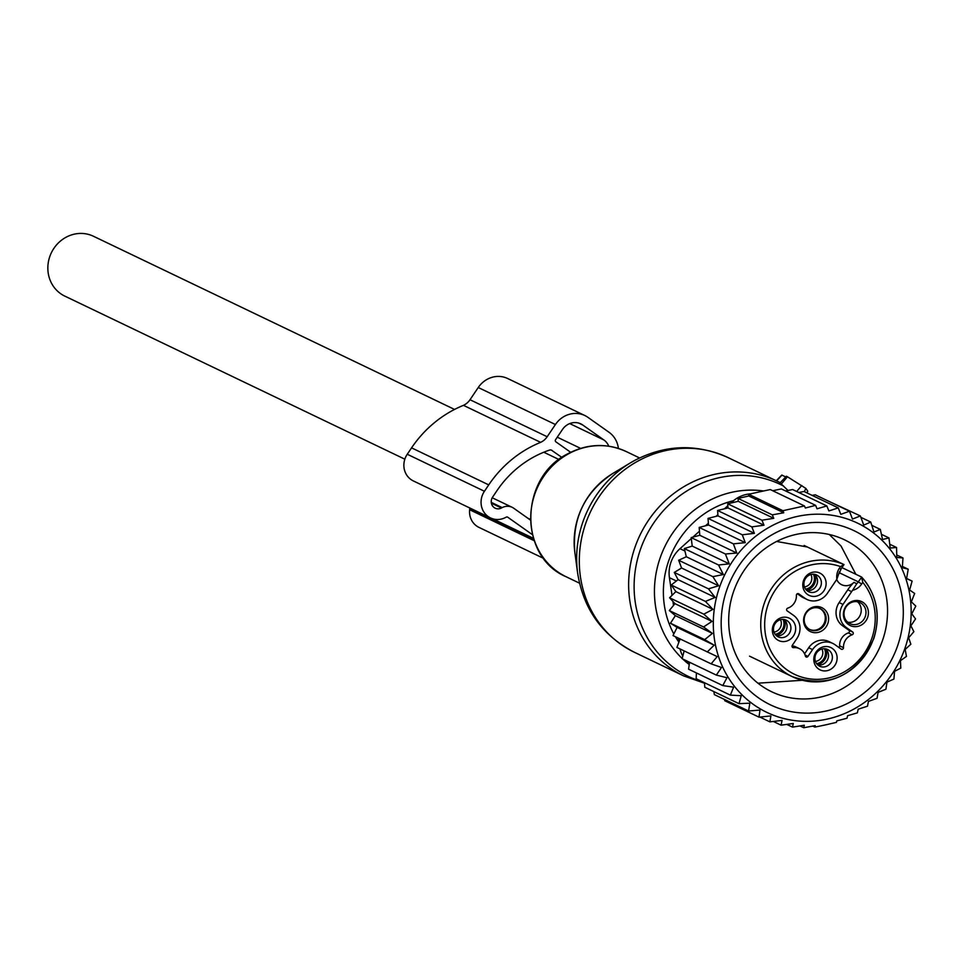 <?xml version="1.0" encoding="UTF-8"?>
<svg xmlns="http://www.w3.org/2000/svg" width="964" height="964" viewBox="0 0 964 964"><rect width="100%" height="100%" fill="white"/><g stroke="black" fill="none" stroke-linecap="round" stroke-linejoin="round"><path stroke-width="1.45" d="M781.888 475.228L776.562 480.867M785.744 476.951L781.973 475.144M781.31 484.024L780.081 482.807L786.419 476.252L787.455 476.782L781.31 484.024L787.998 490.459M807.76 491.17L806.989 492.905L807.772 491.206L805.82 488.374L787.455 476.782M404.844 459.189L64.769 296.093A33.174 30.824 -64.4 0 1 48.2 272.981A33.174 30.824 -64.4 0 1 60.865 240.723A33.174 30.824 -64.4 0 1 93.472 236.264L454.55 409.435M814.604 574.339A9.254 8.604 -64.4 0 1 816.556 585.22A9.254 8.604 -64.4 0 1 806.844 590.51M825.606 648.844A9.254 8.604 -64.4 0 1 827.558 659.725A9.254 8.604 -64.4 0 1 817.846 665.015M784.154 619.503A9.254 8.604 -64.4 0 1 786.552 629.287A9.254 8.604 -64.4 0 1 776.394 635.674M809.676 592.113A9.254 8.604 -64.4 0 1 808.651 591.703A9.254 8.604 -64.4 0 1 804.651 580.171A9.254 8.604 -64.4 0 1 815.628 574.592A9.254 8.604 -64.4 0 1 816.653 575.002A9.254 8.604 -64.4 0 1 820.653 586.534A9.254 8.604 -64.4 0 1 809.676 592.113M826.63 649.097A9.254 8.604 -64.4 0 1 827.654 649.507A9.254 8.604 -64.4 0 1 831.655 661.039A9.254 8.604 -64.4 0 1 820.677 666.618A9.254 8.604 -64.4 0 1 819.653 666.208A9.254 8.604 -64.4 0 1 815.652 654.677A9.254 8.604 -64.4 0 1 826.63 649.097M773.996 625.889A9.254 8.604 -64.4 0 1 786.202 620.165A9.254 8.604 -64.4 0 1 790.408 631.131A9.254 8.604 -64.4 0 1 778.201 636.867A9.254 8.604 -64.4 0 1 773.996 625.889M810.471 595.921A12.375 11.496 -64.4 0 1 803.482 580.714A12.375 11.496 -64.4 0 1 818.436 572.508A12.375 11.496 -64.4 0 1 825.425 587.727A12.375 11.496 -64.4 0 1 810.471 595.921M829.438 647.013A12.375 11.496 -64.4 0 1 836.427 662.232A12.375 11.496 -64.4 0 1 821.473 670.426A12.375 11.496 -64.4 0 1 814.484 655.219A12.375 11.496 -64.4 0 1 829.438 647.013M773.032 625.877A12.375 11.496 -64.4 0 1 787.986 617.671A12.375 11.496 -64.4 0 1 794.975 632.878A12.375 11.496 -64.4 0 1 780.021 641.084A12.375 11.496 -64.4 0 1 773.032 625.877M838.728 647.362A1.542 1.434 115.6 0 0 839.644 645.82A12.339 11.472 115.6 0 1 848.344 632.926A1.542 1.434 115.6 0 0 848.838 630.191L852.694 632.047L846.44 627.612A16.978 15.773 -64.4 0 1 843.006 604.428L851.634 591.643A46.296 43.019 -64.4 0 1 852.586 590.293L856.755 583.714A11.568 10.749 -64.4 0 0 858.297 581.858L861.671 584.015L862.78 582.364L861.563 577.014L842.126 567.7M852.694 632.047A1.542 1.434 -64.4 0 1 852.2 634.77A12.339 11.472 -64.4 0 0 843.5 647.663A1.542 1.434 -64.4 0 1 841.186 649.109L834.932 644.675A16.978 15.773 -64.4 0 0 832.8 643.422A16.978 15.773 -64.4 0 0 812.556 649.591L807.965 656.412A1.542 1.434 -64.4 0 1 805.386 656.05A12.339 11.472 -64.4 0 0 799.457 648.664A12.339 11.472 -64.4 0 0 793.541 647.675A1.542 1.434 -64.4 0 1 792.3 645.326L796.903 638.505A16.978 15.773 -64.4 0 0 793.48 615.321L787.214 610.899A1.542 1.434 -64.4 0 1 787.709 608.163A12.339 11.472 -64.4 0 0 796.409 595.27A1.542 1.434 -64.4 0 1 798.722 593.836L798.312 593.643M839.56 571.544L836.873 579.171A46.296 43.019 -64.4 0 1 835.981 580.557L827.353 593.342A16.978 15.773 -64.4 0 1 807.109 599.524A16.978 15.773 -64.4 0 1 804.976 598.27L798.722 593.836M844.151 609.802A13.267 12.327 -64.4 0 1 860.177 601.018A13.267 12.327 -64.4 0 1 867.672 617.322A13.267 12.327 -64.4 0 1 851.646 626.118A13.267 12.327 -64.4 0 1 844.151 609.802M873.589 638.554A61.72 57.346 -64.4 0 1 792.239 676.632C828.992 688.838 856.189 676.15 873.818 638.566C880.891 615.092 876.854 594.619 861.708 577.123L858.297 581.858L839.343 572.761M862.78 582.364A58.635 54.478 -64.4 0 1 871.926 638.072A58.635 54.478 -64.4 0 1 801.096 676.921A58.635 54.478 -64.4 0 1 767.983 604.874A58.635 54.478 -64.4 0 1 840.512 566.591L843.97 564.567L804.133 545.455M840.704 569.411L843.97 564.567A61.72 57.346 -64.4 0 0 764.223 603.5A61.72 57.346 -64.4 0 0 792.239 676.632L749.534 656.159M797.324 593.728L801.12 596.415A16.978 15.773 115.6 0 0 803.253 597.668L807.109 599.524M799.457 648.664L795.601 646.808A12.339 11.472 115.6 0 0 792.083 645.808M832.8 643.422L828.944 641.566A16.978 15.773 115.6 0 0 808.7 647.748L804.591 653.845M846.44 627.612L842.572 625.769L848.838 630.191M842.572 625.769A16.978 15.773 -64.4 0 1 839.15 602.584L847.778 589.799L851.634 591.643M836.692 579.472A11.568 10.749 115.6 0 0 841.668 584.714A11.568 10.749 115.6 0 0 851.561 584.184A11.568 10.749 115.6 0 0 853.935 582.364A46.296 43.019 115.6 0 0 847.778 589.799M865.323 616.418A11.664 10.845 -64.4 0 1 849.935 623.636A11.664 10.845 -64.4 0 1 844.645 609.814A11.664 10.845 -64.4 0 1 860.033 602.596A11.664 10.845 -64.4 0 1 865.323 616.418M804.338 615.863A13.267 12.327 115.6 0 0 811.833 632.167A13.267 12.327 115.6 0 0 827.859 623.371A13.267 12.327 115.6 0 0 820.364 607.067A13.267 12.327 115.6 0 0 804.338 615.863M857.514 601.777A11.664 10.845 -64.4 0 1 860.587 614.152A11.664 10.845 -64.4 0 1 847.718 622.19M804.832 615.876A11.664 10.845 115.6 0 0 810.121 629.697A11.664 10.845 115.6 0 0 825.509 622.479A11.664 10.845 115.6 0 0 820.219 608.658A11.664 10.845 115.6 0 0 804.832 615.876M819.774 608.453A11.664 10.845 -64.4 0 1 824.642 622.057A11.664 10.845 -64.4 0 1 809.7 629.48M815.038 574.761A11.568 10.929 -65.6 0 1 806.543 590.233M813.447 574.219A10.267 9.7 -65.6 0 1 805.579 589.112M810.941 574.508A8.483 8.013 -65.6 0 1 804.446 586.956M784.588 619.912A11.568 10.929 -65.6 0 1 776.092 635.396M782.997 619.382A10.267 9.7 -65.6 0 1 775.116 634.276M780.479 619.671A8.483 8.013 -65.6 0 1 773.996 632.107M826.052 649.266A11.568 10.929 -65.6 0 1 817.544 664.738M824.461 648.724A10.267 9.7 -65.6 0 1 816.58 663.618M821.943 649.013A8.483 8.013 -65.6 0 1 815.448 661.461M691.188 537.587L725.41 553.999L729.254 563.856L692.212 546.082L691.188 537.587L699.792 535.285L736.797 553.035L733.399 543.853L745.293 542.648L742.256 534.791L754.402 533.345L751.824 526.898L763.994 525.211L761.946 520.211L773.755 518.331L772.297 514.86L783.756 512.764L782.901 510.703L804.482 505.955L805.35 508.016L815.592 505.341L817.05 508.799L826.835 505.943L828.883 510.944L838.234 507.895L840.813 514.342L849.453 511.221L852.489 519.078L860.346 515.933L863.744 525.115L870.733 522.042L860.852 517.307M870.733 522.042L873.95 532.032L880.313 529.405L882.542 539.515L888.965 537.924L890.194 548.034L896.556 547.492L896.809 557.469L903.003 557.963L902.292 567.712L908.209 569.218L906.582 578.617L912.113 581.099L909.618 590.028L914.655 593.45L911.366 601.813L915.8 606.103L911.787 613.803L915.547 618.9L910.884 625.841L913.884 631.661L908.666 637.77L910.847 644.217L905.172 649.435L906.461 656.424L900.436 660.677L900.798 668.088L894.532 671.354L893.929 679.066L886.928 682.138L885.928 689.224L878.084 692.369L877.071 698.285L868.431 701.406L867.504 706.178L858.165 709.215L857.382 712.854L847.597 715.71L847.031 718.216L836.776 720.891L836.439 722.361L825.847 724.832L814.857 727.109L812.76 726.109M752.221 539.153A104.931 97.497 -64.4 0 1 890.881 550.323A104.931 97.497 -64.4 0 1 872.251 696.382A104.931 97.497 115.6 0 1 733.592 685.223A104.931 97.497 115.6 0 1 752.221 539.153M912.113 581.099L906.618 578.46M908.209 569.218L902.4 566.434M903.003 557.963L896.761 554.975M896.556 547.492L889.748 544.226M888.965 537.924L881.409 534.309M880.313 529.405L871.805 525.332M849.453 511.221L815.231 494.809L812.146 495.388M838.234 507.895L804.012 491.483L798.794 492.496M826.835 505.943L792.613 489.531L785.6 490.953M815.592 505.341L781.37 488.929L772.718 490.736M804.482 505.955L770.26 489.555L759.415 491.893L748.679 494.291L782.901 510.703M783.756 512.764L748.775 495.978L738.075 498.448L772.297 514.86M773.755 518.331L738.255 501.304L727.724 503.798L761.946 520.211M763.994 525.211L727.989 507.932L717.602 510.486L751.824 526.898M754.402 533.345L717.963 515.861L708.034 518.379L742.256 534.791M724.494 699.466L724.771 700.732L758.993 717.144L770.887 715.939L769.875 721.855L782.033 720.409L781.105 725.181L793.276 723.482L792.504 727.121L804.301 725.229L803.735 727.736L815.195 725.639L814.857 727.109M713.854 691.598L714.372 694.61L748.594 711.022L759.981 710.058L758.993 717.144M704.503 682.741L704.792 687.248L739.014 703.66L749.823 703.178L748.594 711.022M696.394 672.932L696.153 678.728L730.363 695.14L741.244 695.695L739.014 703.66M689.585 662.28L688.549 669.173L722.771 685.585L733.592 687.175L730.363 695.14M684.139 650.905L682.114 658.689L716.336 675.101L726.976 677.728L722.771 685.585M680.15 638.831L676.909 647.434L711.131 663.847L721.482 667.498L716.336 675.101M677.114 627.407L670.462 623.214L704.684 639.626L714.155 645.181L677.114 627.407L673.005 635.565L717.192 656.592L711.131 663.847M675.378 615.635L669.317 610.549L703.527 626.962L712.42 633.396L675.378 615.635L670.462 623.214M674.957 603.645L669.57 597.764L703.792 614.176L711.998 621.406L674.957 603.645L669.317 610.549M675.86 591.595L671.233 585.003L705.443 601.416L712.902 609.356L675.86 591.595L669.57 597.764M678.078 579.665L674.27 572.435L708.492 588.847L715.119 597.427L678.078 579.665L671.233 585.003M681.572 568.001L678.656 560.241L712.866 576.653L718.614 585.763L681.572 568.001L674.27 572.435M686.308 556.758L684.32 548.576L718.542 564.988L723.349 574.52L686.308 556.758L678.656 560.241M692.212 546.082L684.32 548.576M699.792 535.285L699.177 527.441L733.399 543.853M745.293 542.648L708.516 525.006L699.177 527.441M708.516 525.006L708.034 518.379M800.012 725.952L803.735 727.736M786.841 724.41L792.504 727.121M773.357 721.458L781.105 725.181M759.873 717.059L769.875 721.855M672.029 595.342L669.426 577.665A30.86 28.679 115.6 0 1 679.994 548.685L691.296 538.539M692.863 537.141L699.466 531.212M705.515 525.778L708.383 523.211M716.023 516.355L717.879 514.68M724.446 508.799L727.844 505.738M730.845 503.051L732.435 501.629A30.86 28.679 -64.4 0 1 750.619 493.857M678.933 642.048L678.355 638.12M676.849 627.95L676.728 627.166M675.089 616.068L674.981 615.297M673.523 605.392L672.932 601.44M835.222 536.117A84.254 78.289 -64.4 0 1 844.56 539.828A84.254 78.289 -64.4 0 1 880.903 644.711A84.254 78.289 -64.4 0 1 781.021 695.478A84.254 78.289 -64.4 0 1 771.694 691.766A84.254 78.289 -64.4 0 1 735.339 586.883A84.254 78.289 -64.4 0 1 835.222 536.117M843.307 526.416A96.605 89.76 115.6 0 0 726.627 590.426A96.605 89.76 115.6 0 0 781.165 709.118A96.605 89.76 115.6 0 0 897.846 645.121A96.605 89.76 115.6 0 0 843.307 526.416M680.054 648.953A30.86 28.679 115.6 0 0 682.765 656.171M685.44 660.292A30.86 28.679 115.6 0 0 689.284 664.28M736.797 553.035L725.41 553.999M729.254 563.856L718.542 564.988M723.349 574.52L712.866 576.653M718.614 585.763L708.492 588.847M715.119 597.427L705.443 601.416M712.902 609.356L703.792 614.176M711.998 621.406L703.527 626.962M712.42 633.396L704.684 639.626M714.155 645.181L707.227 651.977M717.963 515.861L717.602 510.486M727.989 507.932L727.724 503.798M738.255 501.304L738.075 498.448M748.775 495.978L748.679 494.291M825.353 499.665L860.346 515.933M507.329 517.005L507.727 517.198A1.542 1.434 -64.4 0 0 506.281 517.114L505.522 517.511A18.521 17.207 -64.4 0 1 490.495 517.921L413.327 480.916A18.521 17.207 -64.4 0 1 407.254 454.249L411.568 447.862L488.736 484.88A111.884 103.955 -64.4 0 1 540.623 442.356A15.436 14.34 -64.4 0 0 547.178 436.74L555.421 424.522A24.69 22.943 -64.4 0 1 584.859 415.544A24.69 22.943 -64.4 0 1 587.956 417.364L609.067 432.306A24.69 22.943 -64.4 0 1 618.394 448.441M547.178 436.74L470.01 399.735L478.252 387.516A24.69 22.943 -64.4 0 1 507.691 378.527L584.859 415.544M470.01 399.735A15.436 14.34 -64.4 0 1 463.443 405.338L540.611 442.343M561.904 457.418L551.288 450.055M570.664 452.297L555.879 441.825A1.542 1.434 -64.4 0 1 555.565 439.717L562.458 429.498A15.436 14.34 -64.4 0 1 580.846 423.883A15.436 14.34 -64.4 0 1 582.786 425.028L603.898 439.97A15.436 14.34 -64.4 0 1 608.754 446.199M491.254 502.365L502.196 507.606L501.425 508.016A7.712 7.17 -64.4 0 1 492.64 497.075L496.942 490.688A101.328 94.147 -64.4 0 1 549.769 450.019A3.121 2.904 -64.4 0 1 551.986 450.405M502.196 507.606A12.339 11.472 -64.4 0 1 512.209 507.341A12.339 11.472 -64.4 0 1 513.764 508.257L530.321 519.982M543.756 558.457L478.975 527.392A18.521 17.207 -64.4 0 1 469.637 509.739L469.733 508.859L533.815 539.587M469.48 507.847A1.542 1.434 -64.4 0 1 469.733 508.859M507.727 517.198L532.369 534.634M490.495 517.921A18.521 17.207 -64.4 0 1 484.434 491.266L407.254 454.249M488.736 484.88L484.434 491.266M411.568 447.862A111.884 103.955 -64.4 0 1 463.455 405.35M577.617 572.965A105.751 98.256 -64.4 0 1 630.432 462.853L612.598 473.601A75.614 70.252 115.6 0 0 574.833 552.336L577.617 572.965C583.389 609.212 602.319 635.662 634.42 652.291A108.016 100.364 -64.4 0 1 579.316 558.915A108.016 100.364 -64.4 0 1 638.011 461.033A108.016 100.364 -64.4 0 1 727.844 457.49C696.394 443.464 665.184 444.524 634.228 460.672L630.432 462.853A105.751 98.256 -64.4 0 1 634.143 460.72M634.42 652.291L683.753 675.945A108.016 100.364 -64.4 0 1 628.649 582.569A108.016 100.364 -64.4 0 1 687.344 484.699A108.016 100.364 -64.4 0 1 777.177 481.157A108.016 100.364 -64.4 0 1 780.213 482.675L727.844 457.49M702.744 681.897A106.438 98.894 -64.4 0 1 634.276 592.535A106.438 98.894 -64.4 0 1 691.971 487.977A106.438 98.894 -64.4 0 1 783.624 486.073M579.497 583.172L566.169 576.773A69.444 64.516 -64.4 0 1 530.742 516.74A69.444 64.516 -64.4 0 1 568.483 453.827A69.444 64.516 -64.4 0 1 626.226 451.55L639.554 457.936M689.236 664.545A97.147 90.267 -64.4 0 1 682.681 658.966M682.163 658.472A97.147 90.267 -64.4 0 1 707.239 501.605A97.147 90.267 -64.4 0 1 763.56 490.989M673.824 633.938A89.7 83.338 -64.4 0 1 712.119 508.992A89.7 83.338 -64.4 0 1 733.532 500.69M678.897 642.132A89.7 83.338 -64.4 0 1 675.39 636.698M805.82 488.374L804.35 491.652M801.747 485.495L796.674 491.483M836.873 579.171A14.665 13.617 -64.4 0 1 839.391 568.242L840.512 566.591M861.671 584.015A14.665 13.617 -64.4 0 1 852.586 590.293M861.84 577.316A61.72 57.346 -64.4 0 1 873.625 638.445M839.126 573.532L840.921 569.471L839.391 568.242M801.12 596.415L804.976 598.27M792.251 647.049L793.541 647.675M805.073 655.026L807.965 656.412M812.556 649.591L808.7 647.748M839.644 645.82L843.5 647.663M848.344 632.926L852.2 634.77M843.006 604.428L839.15 602.584M853.935 582.364L856.755 583.714M732.435 501.629L733.905 502.328M679.994 548.685L684.91 551.047M669.426 577.665L676.366 580.991M555.421 424.522L478.252 387.516M580.593 448.368L557.264 437.186M603.898 439.97L569.736 423.582M582.786 425.028L578.749 423.088M501.425 508.016L491.375 503.196M534.189 540.696L469.637 509.739M533.405 538.322L492.64 518.765M612.598 473.601C584.57 492.435 571.977 518.68 574.833 552.336M683.753 675.945L704.527 683.223M566.169 576.773C518.138 556.71 519.463 477.276 567.844 453.767C587.389 443.585 606.85 442.85 626.226 451.55M781.756 475.071L776.297 480.735M559 459.527L543.792 452.237M530.308 519.355L527.633 518.078M802.325 680.283L757.969 683.187M829.281 534.49L841.018 545.986L855.839 574.267M776.635 541.455L807.338 546.998M512.209 507.341L492.218 497.761"/></g></svg>
